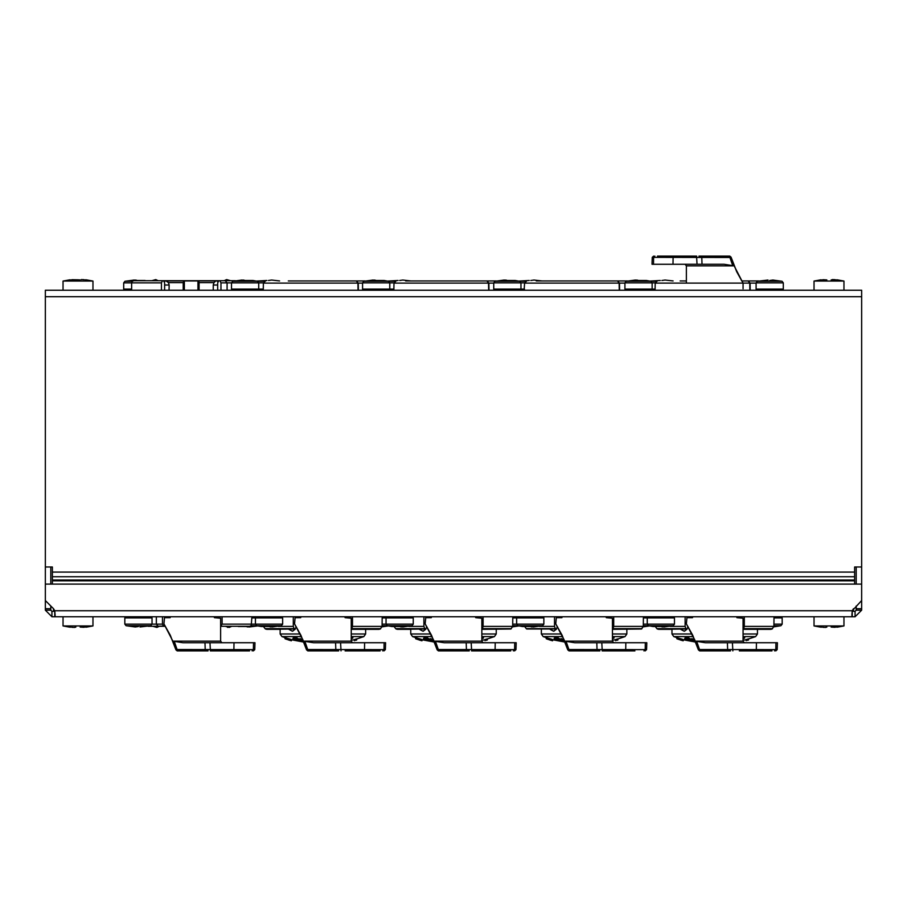 <?xml version="1.0" encoding="UTF-8"?>
<svg xmlns="http://www.w3.org/2000/svg" width="907" height="907" viewBox="0 0 907 907"><rect width="100%" height="100%" fill="white"/><g stroke="black" fill="none" stroke-linecap="round" stroke-linejoin="round"><path stroke-width="1.36" d="M210.243 280.989L202.352 280.989M180.04 280.989L172.149 280.989M235.548 290.24L169.087 290.24L169.121 285.07L164.666 285.07L169.121 285.07L168.419 282.61L183.271 282.61L183.77 280.989L164.099 280.989L218.292 280.989M169.087 290.24L130.653 290.24L131.606 290.24L131.606 282.893L132.229 281.363L133.782 280.716L218.814 280.716L217.725 282.893L217.725 290.24M131.606 282.893L161.401 282.893L162.489 280.716L224.188 280.716L226.625 279.628L230.605 280.716L235.412 280.716L232.226 280.716M218.814 280.716L228.179 280.716L225.287 280.716L227.101 282.893L231.466 282.893M358.027 290.24L357.925 283.131L263.347 283.131L263.223 290.24L261.806 290.24L388.74 290.24L389.829 289.152L362.619 289.152L363.707 290.24M619.243 290.24L619.141 283.131L524.563 283.131L524.11 290.24L629.005 290.24M488.635 290.24L488.533 283.131L393.955 283.131L393.831 290.24L392.958 290.24L507.376 290.24L494.859 290.24L493.771 289.152L524.45 289.152M69.839 279.866L63.037 281.091L92.968 281.091L92.968 290.24L45.35 290.24L45.35 296.714L861.65 296.714L861.65 290.24L843.963 290.24L843.963 281.091L837.161 279.866M130.653 290.24L124.803 290.24L123.715 289.152L131.606 289.152M231.466 289.152L231.466 282.825L258.676 282.825L258.676 289.152L257.588 290.24L232.555 290.24L231.466 289.152L263.234 289.152M261.806 290.24L255.955 290.24M392.958 290.24L387.108 290.24M493.771 289.152L493.771 282.825L520.981 282.825L520.981 289.152L519.892 290.24L497.852 290.24M524.11 290.24L518.26 290.24M52.425 567.022L45.35 567.022L45.35 600.547L53.513 608.71L53.513 611.318L51.88 611.318L51.88 616.76L45.35 610.23L45.35 608.722L50.792 608.722L50.792 610.23L45.35 610.23M854.575 567.022L861.65 567.022L861.65 610.23L855.12 616.76L855.12 611.318L852.127 611.318M54.805 611.318L54.805 616.76L51.88 616.76M170.516 616.76L170.006 617.701L164.462 617.701L163.986 623.925L173.634 642.734L174.325 642.734L173.827 641.102L220.582 641.102L221.841 642.734M220.582 641.102L220.582 618.245L214.562 617.701L214.052 616.76M253.563 642.734L253.348 649.582L254.708 649.582L254.946 642.734L182.874 642.734L174.257 641.362L177.035 649.571L176.049 649.922L173.588 642.734M249.516 650.897L210.299 650.897M165.199 626.011L155.301 626.284L163.577 626.284L162.489 624.107L152.013 624.107M155.301 626.284L148.068 626.284M159.292 626.284L165.346 626.284L159.292 626.284L156.854 627.372L152.864 626.284M251.874 616.76L251.25 625.637L249.697 626.284L220.582 626.284L225.276 626.284L229.267 627.372L231.693 626.284M855.12 616.76L852.195 616.76L851.911 615.66M52.425 584.108L52.425 572.136L854.575 572.136L854.575 584.108M861.65 608.722L856.208 608.722L856.208 610.23L861.65 610.23M63.037 616.76L63.037 625.909L92.968 625.909L92.968 616.76M69.873 627.1L70.995 627.225M86.131 627.1L80.201 627.111M814.033 616.76L814.033 625.909L843.963 625.909L843.963 616.76M820.869 627.1L821.991 627.225M837.127 627.1L831.197 627.111M140.063 626.986L150.732 625.762L126.084 625.762L135.222 626.986L138.408 626.567M270.671 626.986L269.016 626.567L272.202 626.986L281.34 625.762L251.103 625.762M251.874 624.175L255.411 624.175L255.411 617.848L282.621 617.848L282.621 624.175L255.411 624.175L256.692 625.762L261.171 626.567L269.016 626.567M401.279 626.986L399.624 626.567L402.81 626.986L411.948 625.762L382.085 625.762M382.096 624.175L386.019 624.175L386.019 617.848L413.229 617.848L413.229 624.175L386.019 624.175L387.3 625.762L391.779 626.567L399.624 626.567M531.887 626.986L530.232 626.567L533.418 626.986L542.556 625.762L512.693 625.762M512.704 624.175L516.627 624.175L516.627 617.848L543.837 617.848L543.837 624.175L516.627 624.175L517.908 625.762L522.387 626.567L530.232 626.567M662.495 626.986L660.84 626.567L664.026 626.986L673.164 625.762L643.301 625.762M643.312 624.175L647.235 624.175L647.235 617.848L674.445 617.848L674.445 624.175L647.235 624.175L648.516 625.762L652.995 626.567L660.84 626.567M773.852 626.839L780.916 625.762L773.909 625.762M643.244 626.839L649.412 625.955M512.636 626.839L518.804 625.955M382.028 626.839L388.196 625.955M247.815 626.986L246.16 626.567L249.346 626.986L257.588 625.955M238.314 626.567L246.16 626.567M692.948 616.76L692.438 617.701L686.894 617.701L686.418 623.925L696.066 642.734L696.757 642.734L696.259 641.102L743.014 641.102L744.273 642.734M743.014 641.102L743.014 618.245L736.994 617.701L736.484 616.76M775.995 642.734L775.78 649.582L777.14 649.582L777.378 642.734L705.306 642.734L696.689 641.362L699.467 649.571L698.481 649.922L696.02 642.734M771.948 650.897L739.352 650.897M562.34 616.76L561.83 617.701L556.286 617.701L555.81 623.925L565.458 642.734L566.149 642.734L565.651 641.102L612.406 641.102L613.665 642.734M612.406 641.102L612.406 618.245L606.386 617.701L605.876 616.76M645.387 642.734L645.172 649.582L646.532 649.582L646.77 642.734L574.698 642.734L566.081 641.362L568.859 649.571L567.873 649.922L565.412 642.734M634.855 650.897L602.123 650.897M301.124 616.76L300.614 617.701L295.07 617.701L294.594 623.925L304.242 642.734L304.933 642.734L304.435 641.102L351.19 641.102L352.449 642.734M351.19 641.102L351.19 618.245L345.17 617.701L344.66 616.76M384.171 642.734L383.956 649.582L385.316 649.582L385.554 642.734L313.482 642.734L304.865 641.362L307.643 649.571L306.657 649.922L304.196 642.734M380.124 650.897L345.113 650.897M431.732 616.76L431.222 617.701L425.678 617.701L425.202 623.925L434.85 642.734L435.541 642.734L435.043 641.102L481.798 641.102L483.057 642.734M481.798 641.102L481.798 618.245L475.778 617.701L475.268 616.76M514.779 642.734L514.564 649.582L515.924 649.582L516.162 642.734L444.09 642.734L435.473 641.362L438.251 649.571L437.265 649.922L434.804 642.734M510.732 650.897L471.515 650.897M484.792 650.897L483.726 650.897M843.963 281.091L814.033 281.091L814.033 290.24L779.204 290.24M820.869 279.9L826.799 279.889M86.131 279.9L85.009 279.775M768.025 280.014L757.356 281.238L782.004 281.238L772.866 280.014L769.68 280.433M135.665 280.014L137.32 280.433L134.134 280.014L124.996 281.238L132.377 281.238M145.165 280.433L137.32 280.433M243.416 280.014L245.071 280.433L241.886 280.014L232.748 281.238L264.515 281.238M263.37 282.825L258.676 282.825L257.395 281.238L252.917 280.433L245.071 280.433M266.896 280.456L256.772 281.102M279.605 280.989L271.658 280.014L268.472 280.433M374.568 280.014L376.224 280.433L373.038 280.014L363.9 281.238L395.123 281.238M362.619 289.152L362.619 282.825L389.829 282.825L388.547 281.238L384.069 280.433L376.224 280.433M398.048 280.456L387.924 281.102M410.758 280.989L402.81 280.014L399.624 280.433M505.721 280.014L507.376 280.433L504.19 280.014L495.052 281.238L525.731 281.238M524.586 282.825L520.981 282.825L519.7 281.238L515.221 280.433L507.376 280.433M529.2 280.456L519.076 281.102M541.91 280.989L533.962 280.014L530.776 280.433M636.873 280.014L638.528 280.433L635.342 280.014L626.204 281.238L656.339 281.238M655.194 282.825L652.133 282.825L652.133 289.152L624.923 289.152L624.923 282.825L652.133 282.825L650.852 281.238L646.374 280.433L638.528 280.433M660.353 280.456L650.228 281.102M673.062 280.989L665.114 280.014L661.929 280.433M733.412 264.266L732.38 264.266L732.743 265.638L729.965 257.429L730.951 257.078L733.366 264.266L743.014 283.075L743.014 288.755M653.437 264.266L653.652 257.418L652.292 257.418L652.054 264.266L724.126 264.266L732.743 265.638M657.484 256.103L696.701 256.103M289.299 640.183L291.328 640.739L291.328 639.594L289.696 639.038L284.979 637.621L284.979 638.766L290.24 640.421L285.932 639.084M355.544 640.399L356.632 640.002L355.544 640.399M358.378 290.24L358.276 283.131L356.372 280.989L365.09 280.989M288.324 280.989L356.372 280.989L357.925 283.131L362.619 283.131M419.907 640.183L421.936 640.739L421.936 639.594L420.304 639.038L415.587 637.621L415.587 638.766L420.848 640.421L416.54 639.084M486.152 640.399L487.24 640.002L486.152 640.399M550.515 640.183L552.544 640.739L552.544 639.594L550.912 639.038L546.195 637.621L546.195 638.766L551.456 640.421L547.148 639.084M616.76 640.399L617.848 640.002L616.76 640.399M681.123 640.183L683.152 640.739L683.152 639.594L681.52 639.038L676.803 637.621L676.803 638.766L682.064 640.421L677.756 639.084M747.368 640.399L748.456 640.002L747.368 640.399M414.964 280.989L405.61 280.989M488.986 290.24L488.884 283.131L486.98 280.989L496.242 280.989M493.771 283.131L488.533 283.131L486.98 280.989L407.447 280.989M536.218 280.989L627.395 280.989M619.594 290.24L619.492 283.131L617.588 280.989L538.055 280.989M750.202 290.24L750.1 283.131L748.196 280.989L758.547 280.989M680.148 280.989L686.418 280.989M749.851 290.24L749.749 283.131L748.196 280.989L741.688 280.989M175.992 649.922L177.182 650.886M698.424 649.922L699.614 650.886M567.816 649.922L569.006 650.886M306.6 649.922L307.79 650.886M437.208 649.922L438.398 650.886M731.008 257.078L729.818 256.114M197.998 290.24L197.998 280.989L215.719 280.989L213.984 282.61L199.121 282.61L199.132 290.24M217.725 285.07L213.281 285.07L213.304 290.24M220.991 290.24L220.991 282.893L227.101 282.893L227.101 290.24M252.169 650.897L253.348 649.582L177.035 649.571L177.534 650.897L206.206 650.897L205.197 649.582L205.016 642.734M251.874 624.107L222.079 624.107L222.079 616.76M152.013 617.848L152.013 624.175L124.803 624.175L124.803 617.848L152.013 617.848L150.925 616.76M773.92 624.175L782.197 624.175L782.197 617.848L773.977 617.848M648.324 616.76L647.235 617.848L643.369 617.848M517.716 616.76L516.627 617.848L512.761 617.848M387.108 616.76L386.019 617.848L382.153 617.848M256.5 616.76L255.411 617.848L251.874 617.848M774.601 650.897L775.78 649.582L699.467 649.571L699.966 650.897L728.638 650.897L727.629 649.582L727.448 642.734M643.993 650.897L645.172 649.582L568.859 649.571L569.358 650.897L598.03 650.897L597.021 649.582L596.84 642.734M382.777 650.897L383.956 649.582L307.643 649.571L308.142 650.897L336.814 650.897L335.805 649.582L335.624 642.734M513.385 650.897L514.564 649.582L438.251 649.571L438.75 650.897L467.422 650.897L466.413 649.582L466.232 642.734M756.075 289.152L756.075 282.825L783.285 282.825L783.285 289.152L756.075 289.152L757.164 290.24M123.715 289.152L123.715 282.825L131.606 282.825M393.978 282.825L389.829 282.825L389.829 289.152L393.842 289.152M651.045 290.24L652.133 289.152L655.058 289.152M732.709 264.277L733.173 265.898L686.418 265.898L685.159 264.266M654.831 256.103L653.652 257.418L729.965 257.429L729.466 256.103L700.794 256.103L701.803 257.418L701.984 264.266M293.256 616.76L293.301 626.352L278.268 626.352M351.19 629.231L380.26 628.948L382.074 626.352L352.483 626.352L352.528 616.76M351.19 634.027L365.612 634.027L365.623 629.299L378.922 629.299L351.19 629.299M301.498 636.567L281.941 636.567L280.172 634.027L300.24 634.027M351.19 636.567L363.843 636.567L365.612 634.027M293.981 628.687L265.082 628.687L294.208 628.948L293.301 626.352M380.702 628.687L351.803 628.687L352.483 626.352M423.864 616.76L423.909 626.352L408.876 626.352M481.798 629.231L510.868 628.948L512.682 626.352L483.091 626.352L483.136 616.76M481.798 634.027L496.22 634.027L496.231 629.299M432.106 636.567L412.549 636.567L410.78 634.027L430.848 634.027M481.798 636.567L494.451 636.567L496.22 634.027M424.589 628.687L395.69 628.687L424.816 628.948L423.909 626.352M511.31 628.687L482.411 628.687L483.091 626.352M554.472 616.76L554.517 626.352L539.484 626.352M612.406 629.231L641.476 628.948L643.29 626.352L613.699 626.352L613.744 616.76M612.406 634.027L626.828 634.027L626.839 629.299M562.714 636.567L543.157 636.567L541.388 634.027L561.456 634.027M612.406 636.567L625.059 636.567L626.828 634.027M555.197 628.687L526.298 628.687L555.424 628.948L554.517 626.352M641.918 628.687L613.019 628.687L613.699 626.352M685.08 616.76L685.125 626.352L670.092 626.352M743.014 629.231L772.084 628.948L773.898 626.352L744.307 626.352L744.352 616.76M743.014 634.027L757.436 634.027L757.447 629.299L770.746 629.299L743.014 629.299M693.322 636.567L673.765 636.567L671.996 634.027L692.064 634.027M743.014 636.567L755.667 636.567L757.436 634.027M685.805 628.687L656.906 628.687L686.032 628.948L685.125 626.352M772.526 628.687L743.627 628.687L744.307 626.352M617.588 280.989L619.141 283.131L624.923 283.131M756.075 283.131L655.171 283.131L655.047 290.24M303.924 642.156L300.659 641.521M434.532 642.156L431.267 641.521M565.14 642.156L561.875 641.521M695.748 642.156L692.483 641.521M300.387 641.476L292.213 639.854M351.587 640.251L354.456 639.628M430.995 641.476L422.821 639.854M482.558 640.183L485.064 639.628M561.603 641.476L553.429 639.854M612.803 640.251L615.672 639.628M692.211 641.476L684.037 639.854M743.411 640.251L746.28 639.628M254.708 649.582L253.348 650.897M124.803 617.848L125.892 616.76M282.621 617.848L281.533 616.76M413.229 617.848L412.141 616.76M543.837 617.848L542.749 616.76M674.445 617.848L673.357 616.76M782.197 617.848L781.108 616.76M777.14 649.582L775.78 650.897M646.532 649.582L645.172 650.897M385.316 649.582L383.956 650.897M515.924 649.582L514.564 650.897M783.285 289.152L782.197 290.24M624.923 289.152L626.011 290.24M652.292 257.418L653.652 256.103M294.208 628.948L266.862 629.299L280.161 629.299L280.172 634.027M481.798 629.299L510.868 628.948M424.816 628.948L397.47 629.299L410.769 629.299L410.78 634.027M612.406 629.299L641.476 628.948M555.424 628.948L526.74 628.948M686.032 628.948L658.686 629.299L671.985 629.299L671.996 634.027M183.77 280.989L184.393 280.989L184.393 290.24M213.984 282.61L213.281 285.07M183.271 282.61L183.259 290.24M198.622 280.989L199.121 282.61M216.127 281L214.755 281.533M168.419 282.61L166.219 281.011M165.913 280.989L167.738 281.658M164.995 281.147L166.083 281M158.203 280.716L155.766 279.628L151.786 280.716M220.991 282.893L219.902 280.716M161.401 290.24L161.401 282.893M164.666 290.24L164.666 282.893L163.577 280.716M228.179 280.716L230.605 280.716M92.968 290.24L127.796 290.24M254.595 290.24L258.949 290.24M385.747 290.24L390.101 290.24M516.899 290.24L521.253 290.24M648.052 290.24L652.405 290.24M45.35 290.24L861.65 290.24M53.513 611.318L54.873 611.318M170.357 635.49L163.986 623.925M175.981 649.9L177.353 650.897L175.981 649.9L170.255 635.285M217.465 642.734L219.12 642.734M214.505 650.897L216.285 650.897M221.682 650.897L222.26 650.897M224.029 650.897L225.492 650.897M231.172 650.897L233.575 650.897M225.582 650.897L226.274 650.897M174.257 641.362L174.325 642.723M170.176 616.76L170.176 617.667M214.392 616.76L214.392 617.667M165.754 616.76L165.754 617.701M162.489 616.76L162.489 624.107M220.582 626.284L222.079 624.107M218.814 616.76L218.814 617.701M156.378 616.76L156.378 624.107L158.192 626.284M55.1 615.411L54.805 616.76L852.195 616.76L852.195 611.318M50.792 610.23L51.88 611.318M45.35 600.547L45.35 608.722M50.792 567.022L50.792 584.108M50.792 605.989L50.792 608.722M54.976 616.567L55.078 615.876M851.888 614.991L852.195 610.774L853.487 608.71L853.487 611.318M861.65 600.547L852.195 610.774L54.805 610.774L53.513 608.71L54.805 610.774L55.112 615.003M861.65 567.022L861.65 296.714M861.65 566.977L854.575 566.977L854.575 572.136M861.65 584.108L45.35 584.108M52.425 572.136L52.425 566.977L45.35 566.977L45.35 296.714M855.12 611.318L856.208 610.23M856.208 567.022L856.208 584.108M856.208 605.989L856.208 608.722M75.825 627.1L74.714 627.474L75.825 627.1M83.988 627.315L80.179 627.1M826.821 627.1L825.71 627.474L826.821 627.1M834.984 627.315L831.175 627.1M823.012 627.315L823.975 627.383M824.848 627.44L825.71 627.474M72.016 627.315L72.979 627.383M73.852 627.44L74.714 627.474M692.789 635.49L686.418 623.925M698.413 649.9L699.785 650.897L698.413 649.9L692.687 635.285M739.897 642.734L741.552 642.734M753.604 650.897L756.007 650.897M751.177 650.897L747.924 650.897M765.463 650.897L769.068 650.897M739.647 650.897L740.996 650.897M696.689 641.362L696.757 642.723M562.181 635.49L555.81 623.925M567.805 649.9L569.177 650.897L567.805 649.9L562.079 635.285M609.289 642.734L610.944 642.734M622.996 650.897L625.399 650.897M566.081 641.362L566.149 642.723M300.965 635.49L294.594 623.925M306.589 649.9L307.961 650.897L306.589 649.9L300.863 635.285M348.073 642.734L349.728 642.734M352.29 650.897L352.868 650.897M354.183 650.897L356.19 650.897M360.238 650.897L364.183 650.897M304.865 641.362L304.933 642.723M431.573 635.49L425.202 623.925M437.197 649.9L438.569 650.897L437.197 649.9L431.471 635.285M478.681 642.734L480.336 642.734M492.388 650.897L494.791 650.897M504.247 650.897L507.852 650.897M435.473 641.362L435.541 642.723M837.127 279.9L831.175 279.9L836.005 279.775M823.012 279.685L826.821 279.9M80.179 279.9L78.002 279.866L80.179 279.9M72.016 279.685L78.002 279.866L69.873 279.9M83.988 279.685L83.025 279.617M82.152 279.56L81.29 279.526M834.984 279.685L834.021 279.617M833.148 279.56L832.286 279.526M686.418 283.131L686.418 265.898M736.643 271.51L741.801 280.989M731.019 257.1L729.647 256.103L731.019 257.1L736.745 271.715M689.535 264.266L687.88 264.266M692.495 256.103L690.715 256.103M685.318 256.103L684.74 256.103M682.971 256.103L681.508 256.103M675.828 256.103L673.425 256.103M681.418 256.103L680.726 256.103M349.535 616.76L349.535 617.701M295.263 629.186L292.496 631.17M351.202 639.73L351.19 638.755L352.823 638.04L352.823 636.873L351.19 637.304M356.632 640.002L356.632 638.868L355.544 639.186L354.456 639.571L354.456 640.693M352.823 638.04L351.19 638.46M302.553 640.183L302.553 639.05L299.253 639.072L294.582 637.304L292.961 638.177L292.961 639.31L300.943 641.147L302.553 640.183L299.253 640.217L294.582 638.46L292.961 639.31M303.029 639.979L302.439 641.419L303.72 641.646M296.249 616.76L296.249 617.701M294.877 629.299L296.238 626.771M294.582 637.304L294.582 638.46M296.986 637.893L296.986 639.05M299.253 639.072L299.253 640.217M300.058 638.573L300.058 639.707M303.403 640.875L302.439 641.419M285.161 637.655L285.161 638.8L284.798 637.598M285.886 637.859L285.886 639.016L285.161 638.8M286.612 638.086L286.612 639.231L285.886 639.016M287.882 638.483L287.882 639.616L286.612 639.231M288.607 638.698L288.607 639.843L287.882 639.616M289.696 639.038L289.696 640.172L288.607 639.843M290.421 639.276L290.421 640.41L289.696 640.172M291.147 639.514L291.147 640.648L290.421 640.41M355.544 639.186L355.544 640.319M480.143 616.76L480.143 617.701M425.871 629.186L423.104 631.17M481.81 639.73L481.798 638.755L483.431 638.04L483.431 636.873L481.798 637.304M487.24 640.002L487.24 638.868L486.152 639.186L485.064 639.571L485.064 640.693M483.431 638.04L481.798 638.46M433.161 640.183L433.161 639.05L429.861 639.072L425.19 637.304L423.569 638.177L423.569 639.31L431.551 641.147L433.161 640.183L429.861 640.217L425.19 638.46L423.569 639.31M433.637 639.979L433.047 641.419L434.328 641.646M426.857 616.76L426.857 617.701M425.485 629.299L426.846 626.771M425.19 637.304L425.19 638.46M427.594 637.893L427.594 639.05M429.861 639.072L429.861 640.217M430.666 638.573L430.666 639.707M434.011 640.875L433.047 641.419M415.769 637.655L415.769 638.8L415.406 637.598M416.494 637.859L416.494 639.016L415.769 638.8M417.22 638.086L417.22 639.231L416.494 639.016M418.49 638.483L418.49 639.616L417.22 639.231M419.215 638.698L419.215 639.843L418.49 639.616M420.304 639.038L420.304 640.172L419.215 639.843M421.029 639.276L421.029 640.41L420.304 640.172M421.755 639.514L421.755 640.648L421.029 640.41M486.152 639.186L486.152 640.319M610.751 616.76L610.751 617.701M556.479 629.186L553.712 631.17M612.418 639.73L612.406 638.755L614.039 638.04L614.039 636.873L612.406 637.304M617.848 640.002L617.848 638.868L616.76 639.186L615.672 639.571L615.672 640.693M614.039 638.04L612.406 638.46M563.769 640.183L563.769 639.05L560.469 639.072L555.798 637.304L554.177 638.177L554.177 639.31L562.159 641.147L563.769 640.183L560.469 640.217L555.798 638.46L554.177 639.31M564.245 639.979L563.655 641.419L564.936 641.646M557.465 616.76L557.465 617.701M556.093 629.299L557.454 626.771M555.798 637.304L555.798 638.46M558.202 637.893L558.202 639.05M560.469 639.072L560.469 640.217M561.274 638.573L561.274 639.707M564.619 640.875L563.655 641.419M546.377 637.655L546.377 638.8L546.014 637.598M547.102 637.859L547.102 639.016L546.377 638.8M547.828 638.086L547.828 639.231L547.102 639.016M549.098 638.483L549.098 639.616L547.828 639.231M549.823 638.698L549.823 639.843L549.098 639.616M550.912 639.038L550.912 640.172L549.823 639.843M551.637 639.276L551.637 640.41L550.912 640.172M552.363 639.514L552.363 640.648L551.637 640.41M616.76 639.186L616.76 640.319M741.359 616.76L741.359 617.701M687.087 629.186L684.32 631.17M743.026 639.73L743.014 638.755L744.647 638.04L744.647 636.873L743.014 637.304M748.456 640.002L748.456 638.868L747.368 639.186L746.28 639.571L746.28 640.693M744.647 638.04L743.014 638.46M694.377 640.183L694.377 639.05L691.077 639.072L686.406 637.304L684.785 638.177L684.785 639.31L692.767 641.147L694.377 640.183L691.077 640.217L686.406 638.46L684.785 639.31M694.853 639.979L694.263 641.419L695.544 641.646M688.073 616.76L688.073 617.701M686.701 629.299L688.062 626.771M686.406 637.304L686.406 638.46M688.81 637.893L688.81 639.05M691.077 639.072L691.077 640.217M691.882 638.573L691.882 639.707M695.227 640.875L694.263 641.419M676.985 637.655L676.985 638.8L676.622 637.598M677.71 637.859L677.71 639.016L676.985 638.8M678.436 638.086L678.436 639.231L677.71 639.016M679.706 638.483L679.706 639.616L678.436 639.231M680.431 638.698L680.431 639.843L679.706 639.616M681.52 639.038L681.52 640.172L680.431 639.843M682.245 639.276L682.245 640.41L681.52 640.172M682.971 639.514L682.971 640.648L682.245 640.41M747.368 639.186L747.368 640.319M155.766 280.716L155.766 279.628M226.625 280.716L226.625 279.628M209.959 642.734L210.413 650.897M233.224 650.897L233.938 649.582L234.063 642.734M156.854 626.284L156.854 627.372M227.714 626.284L227.714 627.372M52.425 580.775L854.575 580.775M52.425 576.773L854.575 576.773M52.425 580.004L854.575 580.004M732.391 642.734L732.845 650.897M755.656 650.897L756.37 649.582L756.495 642.734M601.783 642.734L602.237 650.897M625.048 650.897L625.762 649.582L625.887 642.734M340.567 642.734L341.021 650.897M363.832 650.897L364.546 649.582L364.671 642.734M471.175 642.734L471.629 650.897M494.44 650.897L495.154 649.582L495.279 642.734M697.041 264.266L696.587 256.103M673.776 256.103L673.062 257.418L672.937 264.266M294.73 629.299L292.678 631.181M425.338 629.299L423.286 631.181M555.946 629.299L553.894 631.181M686.554 629.299L684.502 631.181M218.054 281.34L216.41 280.989M165.97 280.989L166.616 280.989M175.969 649.854L170.301 635.388M177.534 650.897L208.077 650.897M63.037 625.909L69.839 627.134L63.037 625.909M86.165 627.134L92.968 625.909L86.165 627.134M814.033 625.909L820.835 627.134L814.033 625.909M837.161 627.134L843.963 625.909L837.161 627.134M152.013 624.175L150.732 625.762M124.803 624.175L126.084 625.762M282.621 624.175L281.34 625.762M413.229 624.175L411.948 625.762M543.837 624.175L542.556 625.762M674.445 624.175L673.164 625.762M782.197 624.175L780.916 625.762M698.401 649.854L692.733 635.388M699.966 650.897L730.509 650.897M567.793 649.854L562.125 635.388M569.358 650.897L599.901 650.897M306.577 649.854L300.909 635.388M308.142 650.897L338.685 650.897M437.185 649.854L431.517 635.388M438.75 650.897L469.293 650.897M820.835 279.866L814.033 281.091M63.037 281.091L63.037 290.24M92.968 281.091L86.165 279.866M756.075 282.825L757.356 281.238M783.285 282.825L782.004 281.238M123.715 282.825L124.996 281.238M231.466 282.825L232.748 281.238M362.619 282.825L363.9 281.238M493.771 282.825L495.052 281.238M624.923 282.825L626.204 281.238M731.031 257.146L736.699 271.612M729.523 256.103L698.923 256.103M382.074 626.352L382.164 616.76M356.632 639.004L363.843 636.567M281.941 636.567L284.979 637.655M291.328 639.628L291.986 639.809M288.857 629.299L292.303 631.181M380.26 628.948L378.922 629.299M265.524 628.948L266.862 629.299M265.082 628.687L263.756 626.839M288.562 639.957L290.059 640.399M263.347 283.131L265.524 280.989M512.682 626.352L512.772 616.76M487.24 639.004L494.451 636.567M412.549 636.567L415.587 637.655M421.936 639.628L422.594 639.809M419.465 629.299L422.911 631.181M396.132 628.948L397.47 629.299M395.69 628.687L394.364 626.839M419.17 639.957L420.667 640.399M643.29 626.352L643.38 616.76M541.388 634.027L541.377 629.299M617.848 639.004L625.059 636.567M543.157 636.567L546.195 637.655M552.544 639.628L553.202 639.809M550.073 629.299L553.519 631.181M526.298 628.687L524.972 626.839M549.778 639.957L551.275 640.399M773.898 626.352L773.988 616.76M748.456 639.004L755.667 636.567M673.765 636.567L676.803 637.655M683.152 639.628L683.81 639.809M680.681 629.299L684.127 631.181M772.084 628.948L770.746 629.299M657.348 628.948L658.686 629.299M656.906 628.687L655.58 626.839M680.386 639.957L681.883 640.399M393.955 283.131L396.132 280.989M524.563 283.131L526.74 280.989M655.171 283.131L657.348 280.989"/></g></svg>
